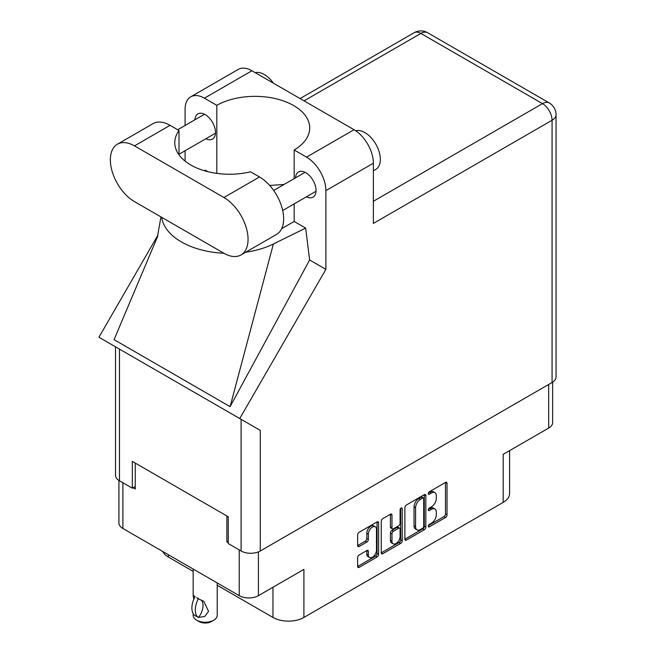 <?xml version="1.0" encoding="UTF-8"?>
<svg xmlns="http://www.w3.org/2000/svg" width="655" height="655" viewBox="0 0 655 655"><rect width="100%" height="100%" fill="white"/><g stroke="black" fill="none" stroke-linecap="round" stroke-linejoin="round"><path stroke-width="0.98" d="M375.29 526.8L373.743 525.899A5.748 3.316 120 0 0 370.869 526.186A5.748 3.316 120 0 0 366.808 533.227L368.356 534.12A5.748 3.316 120 0 1 372.417 527.078A5.748 3.316 120 0 1 375.29 526.8A5.748 3.316 120 0 1 376.478 529.428L376.478 550.208A5.748 3.316 120 0 1 373.972 555.989A5.748 3.316 120 0 1 369.543 557.528A5.748 3.316 120 0 1 368.356 554.9L368.356 551.436A2.145 1.236 120 0 0 367.905 550.454A2.145 1.236 120 0 0 366.833 550.56L359.161 554.99A2.145 1.236 120 0 0 357.646 557.618L357.646 566.469A2.145 1.236 120 0 0 358.089 567.451A2.145 1.236 120 0 0 359.161 567.353L377.084 557.004A2.145 1.236 120 0 0 378.606 554.376L378.606 522.805A2.145 1.236 120 0 0 378.156 521.822A2.145 1.236 120 0 0 377.084 521.929L359.161 532.278A2.145 1.236 120 0 0 357.646 534.906L357.646 545.607A2.145 1.236 120 0 0 358.089 546.589A2.145 1.236 120 0 0 359.161 546.483L366.833 542.053A2.145 1.236 120 0 0 368.356 539.425L368.356 534.12M401.155 508.034L402.219 508.648A1.506 0.868 120 0 0 401.908 507.961A1.506 0.868 120 0 0 401.155 508.034A1.506 0.868 120 0 0 400.09 509.877L400.09 523.198A2.145 1.236 120 0 1 398.576 525.834L393.483 528.765A2.145 1.236 120 0 1 392.41 528.872A2.145 1.236 120 0 1 391.968 527.889L391.968 515.092A2.145 1.236 120 0 0 391.526 514.109A2.145 1.236 120 0 0 390.445 514.216L391.968 515.092M404.88 507.641L404.88 539.204A2.145 1.236 120 0 0 405.322 540.187A2.145 1.236 120 0 0 406.395 540.08L424.317 529.731A2.145 1.236 120 0 0 425.832 527.103L425.832 495.54A2.145 1.236 120 0 0 425.39 494.558A2.145 1.236 120 0 0 424.317 494.664L406.395 505.005A2.145 1.236 120 0 0 404.88 507.641M431.457 523.157L429.361 524.36A1.506 0.868 120 0 0 428.386 525.687A1.506 0.868 120 0 0 428.616 526.89A1.506 0.868 120 0 0 429.361 526.817L445.498 517.499A2.145 1.236 120 0 0 447.021 514.871L447.021 483.308A2.145 1.236 120 0 0 446.571 482.326A2.145 1.236 120 0 0 445.498 482.432L429.361 491.749A1.506 0.868 120 0 0 428.386 493.068A1.506 0.868 120 0 0 428.616 494.279A1.506 0.868 120 0 0 429.361 494.197L431.457 492.994A6.869 3.971 120 0 1 434.887 492.658A6.869 3.971 120 0 1 436.312 495.802L436.312 498.43A6.869 3.971 120 0 1 431.457 506.847L429.361 508.051A1.506 0.868 120 0 0 428.386 509.377A1.506 0.868 120 0 0 428.616 510.581A1.506 0.868 120 0 0 429.361 510.507L431.457 509.303A6.869 3.971 120 0 1 434.887 508.968A6.869 3.971 120 0 1 436.312 512.112L436.312 514.74A6.869 3.971 120 0 1 431.457 523.157M400.696 543.372L382.782 553.712A2.145 1.236 120 0 1 381.701 553.819A2.145 1.236 120 0 1 381.259 552.836L399.149 542.471L400.696 543.372A2.145 1.236 120 0 0 402.219 540.735L402.219 508.648M382.782 553.712L381.259 552.836L381.259 521.274A2.145 1.236 120 0 1 382.782 518.645L390.445 514.216M217.231 585.267L272.963 617.444A21.877 12.633 0 0 0 303.904 617.444L503.187 502.393A21.877 12.633 0 0 0 509.598 493.461L509.598 450.632M503.187 502.393L503.187 454.333L548.677 428.075A13.567 7.835 0 0 0 552.648 422.532L552.648 382.168M118.915 480.426L118.915 522.936A13.567 7.835 0 0 0 122.886 528.479L239.231 595.649A13.567 7.835 0 0 0 258.422 595.649L303.904 569.383L303.904 617.444M168.376 554.736L168.376 557.061L193.159 571.373M168.376 557.061A21.877 12.633 180 0 1 162.751 551.494M228.251 541.071L226.859 541.873L228.251 542.676M226.859 541.873L226.859 515.968M133.096 487.746L135.266 488.99L135.266 463.085M434.887 508.968L433.34 508.067A6.869 3.971 120 0 0 429.909 508.411L431.457 509.303M428.419 509.271L429.909 508.411M434.887 492.658L433.34 491.766A6.869 3.971 120 0 0 429.909 492.101L431.457 492.994M428.419 492.961L429.909 492.101M428.419 525.58L443.951 516.607A2.145 1.236 120 0 0 445.474 513.978L445.474 482.448L447.021 483.308M406.395 540.08L404.88 539.204L422.77 528.839A2.145 1.236 120 0 0 424.284 526.211L424.284 494.681M422.647 528.241A1.506 0.868 120 0 0 423.711 526.399L423.711 498.692A1.506 0.868 120 0 0 423.4 498.005A1.506 0.868 120 0 0 422.647 498.078L420.444 499.356A6.869 3.971 120 0 0 415.581 507.772L415.581 526.71A6.869 3.971 120 0 0 417.006 529.854A6.869 3.971 120 0 0 420.444 529.518L422.647 528.241M423.4 498.005L421.853 497.112A1.506 0.868 120 0 0 421.1 497.186L422.647 498.078M417.006 529.854L415.458 528.962A6.869 3.971 120 0 1 414.034 525.818L414.034 506.88A6.869 3.971 120 0 1 418.897 498.455L421.1 497.186M390.421 514.232L390.421 526.997A2.145 1.236 120 0 0 390.863 527.979L392.41 528.872M400.672 508.444L400.672 539.843L402.219 540.735M391.968 541.177A5.748 3.316 120 0 0 393.156 543.806A5.748 3.316 120 0 0 397.585 542.266A5.748 3.316 120 0 0 400.09 536.486L400.09 529.166A2.145 1.236 120 0 0 399.648 528.184A2.145 1.236 120 0 0 398.576 528.29L393.483 531.221A2.145 1.236 120 0 0 391.968 533.858L391.968 541.177L390.421 540.285A5.748 3.316 120 0 0 391.608 542.913L393.156 543.806M399.648 528.184L398.101 527.291A2.145 1.236 120 0 0 397.028 527.39L398.576 528.29M390.421 540.285L390.421 532.965A2.145 1.236 120 0 1 391.936 530.329L397.028 527.39M399.149 542.471A2.145 1.236 120 0 0 400.672 539.843M369.543 557.528L367.995 556.635A5.748 3.316 120 0 1 366.808 554.007L366.808 550.577M357.646 545.574L365.285 541.161A2.145 1.236 120 0 0 366.808 538.533L366.808 533.227M359.161 567.353L357.646 566.469L375.536 556.111A2.145 1.236 120 0 0 377.059 553.475L377.059 521.945M217.231 582.942L217.231 615.299A12.036 6.951 180 0 1 213.702 620.211L211.385 621.554A8.752 5.052 180 0 1 199.005 621.554L196.688 620.211A12.036 6.951 180 0 1 193.159 615.299L193.159 613.555M193.741 599.358L193.159 595.256L195.157 596.705M194.895 596.861A17.611 10.169 120 0 0 194.895 615.594L198.563 617.403A13.567 7.835 -60 0 0 201.11 599.914M198.301 617.559A17.611 10.169 -60 0 1 198.293 598.826L203.795 601.306L208.552 611.352L204.761 616.461L198.563 617.403M213.702 620.211A12.036 6.951 180 0 1 196.688 620.211L199.005 621.554M198.293 598.826L196.688 597.671L198.563 598.67M240.983 254.942L276.574 234.4A34.134 19.707 -120 0 0 283.64 218.778A34.134 19.707 -120 0 0 259.503 176.973L250.57 171.806A54.701 31.579 -0 0 1 174.787 142.667A54.701 31.579 -0 0 1 179.011 130.501L170.071 125.334A34.134 19.707 -120 0 0 153.008 123.648L117.425 144.19A34.134 19.707 -120 0 0 112.193 171.544A34.134 19.707 -120 0 0 134.488 201.625L223.92 253.256A34.134 19.707 -120 0 0 240.983 254.942A34.134 19.707 -120 0 0 248.057 239.321A34.134 19.707 -120 0 0 223.92 197.515L134.488 145.885A34.134 19.707 -120 0 0 117.425 144.19M255.229 72.664A21.877 12.633 60 0 1 273.372 83.144M355.698 130.754A21.877 12.633 60 0 1 371.852 138.524A21.877 12.633 60 0 1 380.342 159.37A21.877 12.633 60 0 1 375.806 169.391L373.375 170.791M306.434 196.803A14.549 8.4 -120 0 0 313.041 197.163A14.549 8.4 -120 0 0 316.054 190.499A14.549 8.4 -120 0 0 309.7 175.859A14.549 8.4 -120 0 0 298.492 171.962A14.549 8.4 -120 0 0 295.495 177.857M205.867 138.745A14.549 8.4 -120 0 0 212.474 139.097A14.549 8.4 -120 0 0 215.487 132.441A14.549 8.4 -120 0 0 209.133 117.794A14.549 8.4 -120 0 0 197.925 113.896A14.549 8.4 -120 0 0 194.928 119.791M190.744 96.825L238.248 69.405A27.354 15.794 60 0 1 251.921 70.756L204.425 98.184A27.354 15.794 -120 0 0 190.744 96.825A27.354 15.794 -120 0 0 185.087 109.352L185.087 125.482M552.075 382.512L552.075 120.25A13.567 7.835 180 0 0 556.054 114.707L556.054 376.977A13.567 7.835 180 0 1 552.075 382.512L260.272 550.986A13.567 7.835 180 0 1 241.089 550.986L241.089 419.315L260.272 430.392L239.746 418.537L325.879 269.352L325.879 190.638A27.354 15.794 -120 0 0 306.54 157.134L354.036 129.715L251.921 70.756M354.036 129.715A27.354 15.794 60 0 1 373.375 163.21L373.375 223.421L552.075 120.25A13.567 7.835 60 0 0 542.487 103.629L420.878 33.421L304.059 100.862M306.54 157.134L294.16 149.987L294.16 178.627M294.16 203.893L294.16 221.456A54.701 31.579 180 0 1 293.694 221.726L281.666 228.669M245.69 252.224A67.833 39.161 -0 0 0 273.381 244.004L305.648 228.087L294.16 221.456M305.648 228.087L309.635 259.969L325.879 269.352M157.519 236.717L114.06 339.658L230.102 406.657L309.635 259.969M239.746 418.537L98.946 337.251L157.88 235.178M216.805 173.387L216.805 105.332L204.425 98.184M185.087 161.114L185.087 150.748M208.003 171.708L205.31 170.161L204.442 170.742M241.089 419.315L119.48 349.107L119.48 480.778L132.326 488.188L135.266 486.493M119.48 480.778A13.567 7.835 180 0 1 115.509 475.235L115.509 346.814M241.089 550.986L228.251 543.568L228.251 516.77L132.326 461.39L132.326 488.188M119.48 349.107C114.306 346.118 114.306 346.118 119.48 349.107M294.16 149.987A54.701 31.579 -0 0 0 309.717 127.93A54.701 31.579 -0 0 0 276.254 98.823A54.701 31.579 -0 0 0 216.805 105.332M284.033 184.473L269.688 185.455M161.711 217.345A67.833 39.161 -0 0 0 223.928 253.256M273.381 244.004L230.102 406.657M179.011 154.842L179.011 130.501M548.677 428.075L548.677 384.477M258.422 595.649L258.422 551.878M122.886 528.479L122.886 482.743M239.231 595.649L239.231 549.913M428.305 509.893L429.361 510.507M428.305 493.583L429.361 494.197M445.474 513.978L447.021 514.871M443.951 516.607L445.498 517.499M428.305 526.202L429.361 526.817M424.317 494.664L425.832 495.54M424.284 526.211L425.832 527.103M422.77 528.839L424.317 529.731M418.897 498.455L420.444 499.356M414.034 506.88L415.581 507.772M414.034 525.818L415.581 526.71M390.421 526.997L391.968 527.889M391.936 530.329L393.483 531.221M390.421 532.965L391.968 533.858M366.833 550.56L368.356 551.436M366.808 554.007L368.356 554.9M366.808 538.533L368.356 539.425M365.285 541.161L366.833 542.053M357.646 545.607L359.161 546.483M377.084 521.929L378.606 522.805M377.059 553.475L378.606 554.376M375.536 556.111L377.084 557.004M272.963 587.248L272.963 617.444M373.375 201.265L542.487 103.629A13.567 7.835 120 0 1 549.267 102.958L427.658 32.75A13.567 7.835 120 0 0 420.878 33.421A13.567 7.835 60 0 0 414.091 32.75L300.088 98.569M373.375 163.21L325.879 190.638M260.272 430.392L260.272 550.986M170.071 125.334L134.488 145.885M259.503 176.973L223.92 197.515M193.159 569.048L193.159 595.256M273.675 190.458L305.091 172.314M177.701 129.739L204.524 114.257M179.011 154.252L215.462 133.202M282.698 210.517L316.029 191.268M160.95 216.903L157.298 237.544M427.658 32.75A13.567 13.567 0 0 0 414.091 32.75M556.054 114.707A13.567 13.567 0 0 0 549.267 102.958"/></g></svg>
